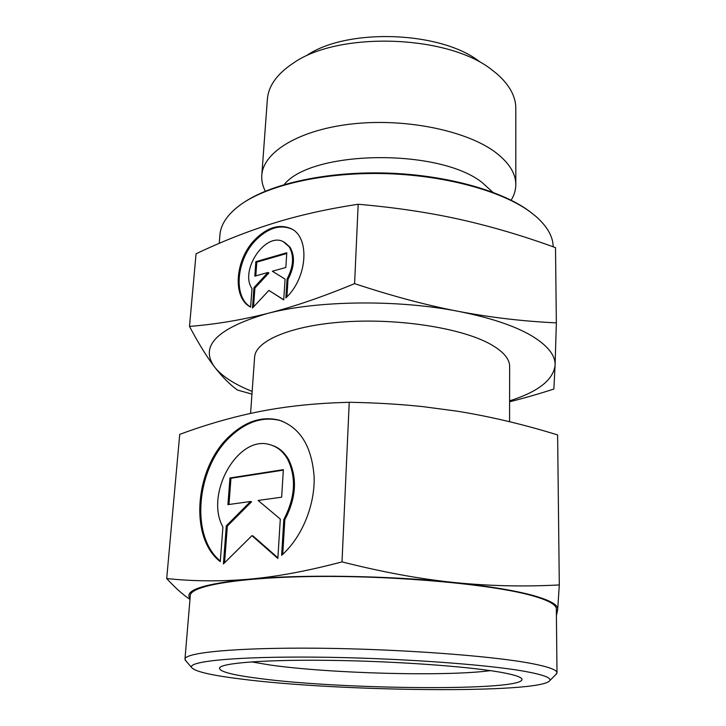 <?xml version="1.0" encoding="UTF-8"?>
<svg xmlns="http://www.w3.org/2000/svg" width="726" height="726" viewBox="0 0 726 726"><rect width="100%" height="100%" fill="white"/><g stroke="black" fill="none" stroke-linecap="round" stroke-linejoin="round"><path stroke-width="1.09" d="M250.579 413.403L254.617 357.147C255.334 340.73 291.652 325.184 345.794 321.781C399.826 318.306 461.491 328.206 489.95 343.933C503.1 351.257 509.661 358.78 509.652 366.494L509.561 421.724M219.225 243.355L219.942 234.843C220.758 224.488 227.338 214.66 239.662 205.358C266.197 185.611 322.099 172.307 382.647 173.559C443.178 174.821 501.085 190.557 529.926 211.674L535.688 216.212C547.195 226.303 553.03 236.495 553.185 246.795M244.181 202.245C272.087 183.451 327.444 171.318 386.241 173.042C445.038 174.794 500.668 190.239 528.764 210.785L531.405 212.772M284.156 184.595C311.735 149.874 439.774 148.095 482.382 182.752L492.836 192.245M265.28 191.119L265.28 191.119C262.594 185.947 261.433 180.674 261.796 175.311C263.057 151.961 299.638 129.4 353.553 123.783C407.377 118.075 468.442 131.197 496.511 153.095C509.38 163.223 515.814 173.732 515.814 184.622C515.778 190.003 514.235 195.176 511.177 200.14L511.177 200.14M261.796 175.311L267.368 99.362C268.393 85.795 277.278 73.553 294.021 62.636C339.668 31.009 448.713 35.002 491.919 69.896L496.956 73.88C509.525 84.951 515.814 96.476 515.814 108.473L515.814 184.622M354.587 283.63C322.562 296.925 293.458 306.88 267.286 313.505C316.826 300.419 397.376 299.284 458.669 311.418C489.823 317.571 513.944 325.575 531.024 335.439C547.522 345.295 555.544 355.25 555.081 365.314L556.352 322.861C523.428 321.346 490.876 317.525 458.669 311.418C426.57 305.265 391.877 295.999 354.587 283.63L358.181 204.26C394.953 207.445 428.939 212.518 460.13 219.461C491.429 226.476 523.219 235.868 555.499 247.63L556.352 322.861M252.158 391.414C234.453 384.335 221.965 376.25 214.705 367.175C199.332 346.293 216.856 328.406 267.286 313.505C240.996 320.112 215.068 324.413 189.495 326.41C198.724 343.779 207.128 357.364 214.705 367.175C222.347 377.021 229.933 384.644 237.475 390.043L251.967 394.127M291.879 229.171L291.199 228.835C279.964 224.452 268.42 227.955 256.587 239.353C236.467 258.783 232.756 296.689 250.624 306.998M250.615 307.125C231.812 297.624 235.088 258.701 255.661 238.872C267.504 227.465 279.038 223.944 290.282 228.336C310.156 236.059 307.978 277.45 285.863 297.914L287.079 279.002C293.576 266.515 294.266 255.761 289.148 246.74L283.24 241.622C265.072 232.011 239.48 270.762 251.986 288.567L250.615 307.125M287.079 279.002L288.004 279.465L286.897 296.87M284.465 242.248L290.073 247.23C295.192 256.242 294.502 266.986 288.004 279.465M255.87 261.678L286.788 252.748L285.835 267.467L272.359 271.243L285.073 279.111L283.73 299.902L268.883 290.418L252.466 308.042L253.964 287.605L267.985 272.468L254.808 276.161L255.87 261.678L256.795 262.15L255.797 275.88M267.985 272.468L268.919 272.931L254.908 288.059L253.528 306.898M253.964 287.605L254.908 288.059M268.883 290.418L283.739 299.756M286.734 253.51L256.795 262.15M189.495 326.41L196.065 253.782C222.011 241.44 247.829 231.249 273.53 223.218C299.085 215.259 327.299 208.943 358.181 204.26M509.598 401.768C523.283 398.383 538.039 394.145 553.856 389.063L555.081 365.314C553.239 379.97 538.084 391.822 509.598 400.852M306.635 55.53C347.137 27.661 441.508 31.127 479.868 61.882M186.201 661.232L184.967 659.154C184.585 652.574 236.458 647.438 317.87 648.218C399.146 648.971 491.556 655.841 531.105 663.428C548.429 666.758 557.069 669.88 556.996 672.793L555.608 674.781M184.967 659.154L190.303 595.565C190.23 585.601 241.513 576.834 321.482 576.444C401.315 575.999 491.947 584.575 530.833 595.293C547.876 600.003 556.379 604.567 556.334 608.987L556.996 672.793M524.599 671.323C543.021 674.672 551.424 677.757 549.809 680.589C540.734 694.047 337.272 691.624 240.233 678.928C210.821 675.262 194.595 671.441 191.573 667.448C187.898 661.304 235.841 656.431 314.875 657.13C393.746 657.792 485.458 664.236 524.599 671.323M490.458 670.642C445.782 676.696 328.833 673.501 269.41 664.907L251.486 661.876M499.152 672.004C513.155 674.436 520.723 676.741 521.849 678.928C527.611 691.333 343.325 689.818 258.964 678.429C231.83 674.962 218.698 671.432 219.57 667.838C222.038 662.965 265.716 659.517 329.967 660.361C394.109 661.168 466.273 666.296 499.152 672.004M342.019 561.888C307.733 570.981 276.697 576.753 248.927 579.194C301.481 574.248 388.328 575.537 454.367 582.524C487.917 586.073 513.836 590.302 532.122 595.211C549.763 600.103 558.285 604.822 557.704 609.386L559.301 584.938C524.027 586.826 489.043 586.018 454.367 582.524C419.791 578.976 382.348 572.097 342.019 561.888L349.233 402.277C375.85 402.767 400.498 404.237 423.167 406.669L457.09 411.17C490.132 416.506 523.637 424.429 557.613 434.928L559.301 584.938M282.278 421.207L279.991 420.481C263.066 416.379 246.713 421.597 230.932 436.135C196.601 466.909 189.595 536.078 220.314 561.017M220.268 561.615C188.533 537.385 195.14 466.954 229.942 435.8C245.724 421.243 262.086 416.016 279.011 420.127C300.11 427.405 311.817 446.281 314.131 476.755C315.048 505.45 301.807 537.53 281.634 555.317L283.821 519.471C295.291 497.537 296.526 477.381 287.514 459.004C283.058 451.4 277.15 446.617 269.782 444.639C237.983 434.529 204.451 493.979 222.927 527.058L220.268 561.615M283.821 519.471L284.828 519.743L282.732 554.337M272.141 445.365C278.902 447.579 284.356 452.234 288.503 459.331C297.515 477.69 296.29 497.836 284.828 519.743M229.951 477.962L283.358 469.658L281.661 497.183L258.138 500.45L280.3 519.081L277.858 558.448L251.94 535.661L223.417 563.939L226.312 525.842L250.552 501.494L227.928 504.634L229.951 477.962L230.959 478.271L228.971 504.488M250.552 501.494L251.568 501.784L227.338 526.105L224.552 562.813M226.312 525.842L227.338 526.105M251.94 535.661L252.957 535.924L277.904 557.822M283.331 470.139L230.959 478.271M190.049 598.614C183.651 590.347 203.28 583.867 248.927 579.194C221.022 581.59 193.615 581.372 166.699 578.54C175.238 587.833 182.997 594.785 189.985 599.386M166.699 578.54L179.73 434.384C206.747 424.338 233.672 416.66 260.525 411.352C283.222 406.932 307.515 404.11 333.406 402.866L349.233 402.277M556.406 615.721L557.704 609.386L556.361 612.045M291.199 228.835L290.282 228.336M549.809 680.589L556.769 673.619M520.914 677.948L521.849 678.928M279.991 420.481L279.011 420.127M220.577 666.94L219.57 667.838M191.573 667.448L185.13 659.988"/></g></svg>
